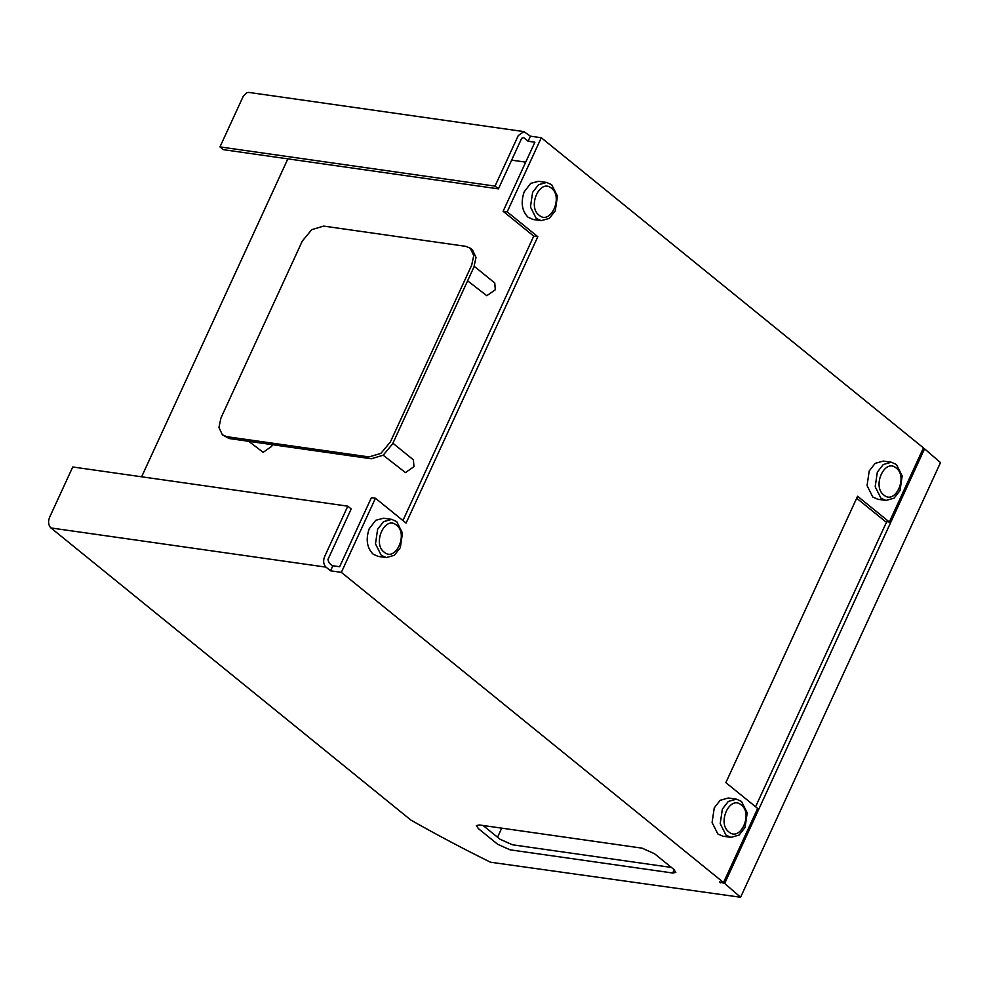 <?xml version="1.0" encoding="UTF-8"?>
<svg xmlns="http://www.w3.org/2000/svg" width="990" height="990" viewBox="0 0 990 990"><rect width="100%" height="100%" fill="white"/><g stroke="black" fill="none" stroke-linecap="round" stroke-linejoin="round"><path stroke-width="1.49" d="M523.896 131.608L248.837 92.417L246.733 92.676L243.206 96.364L219.966 146.904L223.369 149.663L498.428 188.867L495.025 186.108L518.265 135.568L523.896 131.608L530.442 136.187L528.115 141.236L523.574 137.56L521.668 138.328L498.428 188.867M347.799 506.175L351.203 508.934L327.962 559.474C328.482 562.444 330.115 564.548 332.85 565.76L330.536 570.822L325.995 567.134C323.458 564.486 322.975 561.008 324.559 556.714L347.799 506.175L72.74 466.983L49.5 517.523C47.916 521.817 48.399 525.294 50.935 527.942L410.949 820.128C437.159 834.966 463.679 848.999 490.496 862.216L740.594 897.249L940.5 462.615L924.561 448.817L923.101 448.606M525.715 162.15L511.632 160.145M528.115 141.236L534.885 142.214L503.118 211.278L533.734 236.127L402.93 520.53M495.025 186.108L219.966 146.904M330.536 570.822L341.364 572.356L723.529 882.523L757.659 808.434L725.868 782.632L857.587 496.25L889.342 522.015L923.435 447.888L541.283 137.734L530.442 136.187M141.62 476.796L287.855 158.858M467.602 280.813L486.808 295.713L495.322 289.748L494.765 282.979L474.26 266.335M248.762 441.317L263.179 452.331L271.693 446.354L272.3 444.671M383.18 455.202L405.454 472.601L413.969 466.637L413.412 459.867L392.906 443.223M533.734 236.127L537.805 236.709L406.086 523.091L375.457 498.242L371.399 497.661L339.632 566.726L332.85 565.76M723.529 882.523L719.458 881.942L724.655 883.439L740.594 897.249M479.482 824.979L476.388 825.561L478.38 828.618L497.661 844.272L510.098 849.828L672.693 873.007L675.799 872.438L673.806 869.369L654.526 853.726L642.077 848.158L479.482 824.979M671.43 867.438L512.424 844.779L499.987 839.211L483.083 825.499M497.537 837.231L501.72 828.147M724.655 883.439L924.561 448.817M755.593 806.763L886.731 521.643M720.596 882.857L720.918 882.152M889.342 522.015L885.27 521.433L856.672 498.23M375.457 498.242L341.364 572.356M503.118 211.278L507.189 211.86L537.805 236.709M541.283 137.734L507.189 211.86M465.906 246.362L470.312 248.23L473.74 255.581L471.71 265.134L390.345 442.023L380.903 453.371L369.047 456.935L226.772 436.664L222.366 434.796L218.951 427.445L220.98 417.891L302.334 241.003L311.776 229.655L323.631 226.091L465.906 246.362M470.312 248.23L472.577 250.062L476.004 257.412L473.975 266.978L392.609 443.867L383.167 455.202L371.312 458.778L229.049 438.508L222.366 434.796M541.221 220.646L533.09 219.495L528.066 217.243C521.891 210.895 520.591 202.443 524.168 191.899L530.702 183.373L538.535 181.294L546.666 182.445L538.548 184.734L532.608 192.345L530.454 206.96L536.196 218.394L541.221 220.646L549.351 218.369L555.291 210.759L557.444 196.144L551.69 184.709L546.666 182.445M551.504 188.261C563.533 197.022 550.465 225.46 539.105 215.226C527.064 206.465 540.144 178.027 551.504 188.261M384.132 552.135C395.493 562.37 408.573 533.944 396.532 525.183C385.172 514.949 372.104 543.386 384.132 552.135M381.237 555.316L386.261 557.568L394.379 555.279L400.319 547.68L402.472 533.066L396.73 521.619L391.706 519.366L383.575 521.656L377.636 529.266L375.482 543.869L381.237 555.316M391.706 519.366L383.575 518.216L375.73 520.294L369.196 528.821C365.619 539.364 366.919 547.817 373.106 554.153L378.131 556.417L386.261 557.568M885.951 500.445L877.833 499.282L872.796 497.029L867.054 485.583L869.208 470.98L875.148 463.37L883.266 461.08L891.396 462.243L896.433 464.496L902.175 475.93L900.021 490.545L894.081 498.156L885.951 500.445L880.927 498.18L875.185 486.746L877.338 472.131L883.278 464.52L891.396 462.243M896.235 468.06C908.276 476.809 895.195 505.246 883.835 495.012C871.794 486.251 884.874 457.825 896.235 468.06M730.991 837.354L722.861 836.204L717.837 833.951L712.082 822.504L714.248 807.902L720.176 800.291L728.306 798.002L736.436 799.165L741.461 801.417L747.215 812.852L745.049 827.467L739.109 835.077L730.991 837.354L725.967 835.102L720.213 823.668L722.378 809.053L728.306 801.442L736.436 799.165M741.263 804.981C753.303 813.731 740.223 842.168 728.863 831.934C716.834 823.173 729.902 794.747 741.263 804.981M325.995 567.134L50.935 527.942M674.215 869.715L672.693 873.007M226.772 436.664L229.049 438.508"/></g></svg>

